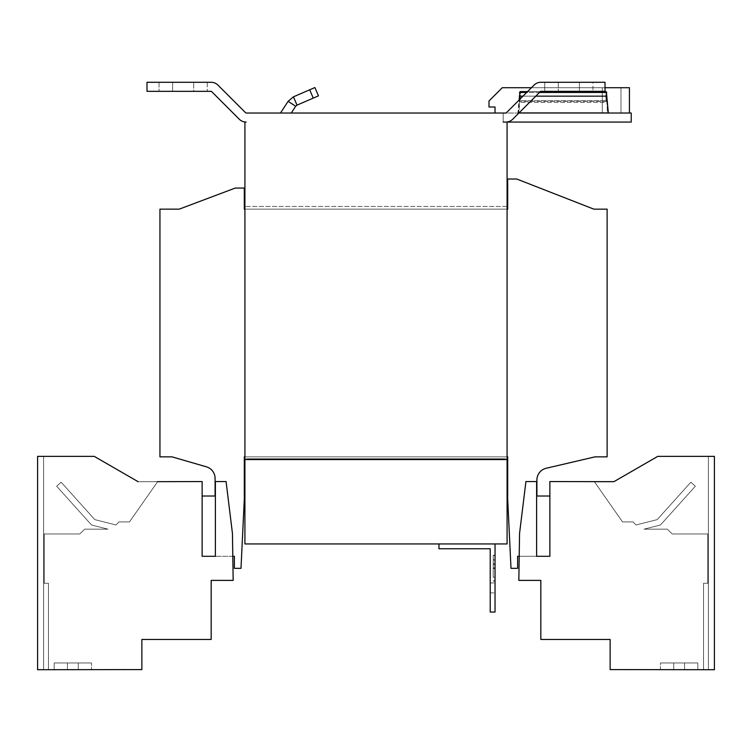 <?xml version="1.0" encoding="UTF-8"?>
<svg xmlns="http://www.w3.org/2000/svg" width="752" height="752" viewBox="0 0 752 752"><rect width="100%" height="100%" fill="white"/><g stroke="black" fill="none" stroke-linecap="round" stroke-linejoin="round"><path stroke-width="0.56" stroke-dasharray="3.76 2.82" d="M592.961 82.288L579.397 82.288L579.397 91.33L544.749 91.33L579.397 91.33L579.397 82.288L592.961 82.288L592.961 91.33L592.961 82.288L544.749 82.288L592.961 82.288L544.749 82.288L544.749 91.33L558.304 91.33L544.749 91.33L544.749 82.288M193.696 91.33L159.039 91.33L193.696 91.33L193.696 82.288L207.251 82.288L207.251 91.33L207.251 82.288L159.039 82.288L193.696 82.288L159.039 82.288L193.696 82.288L193.696 91.33M495.032 568.192L495.032 555.267L495.032 568.192M493.218 568.192L493.218 555.267L493.218 568.192M495.032 587.932L495.032 582.96L495.032 587.932M490.21 587.932L490.21 582.96L490.21 587.932M495.032 113.026L629.424 113.026L495.032 113.026L495.032 107L488.997 107L488.997 100.975L502.261 87.711L629.424 87.711L629.424 113.026M607.513 113.026L517.931 113.026L608.33 113.026L517.931 113.026L607.513 113.026L606.864 102.385L607.513 113.026M518.908 113.026L631.229 113.026L631.229 122.068L503.163 122.068L503.163 113.026L505.88 113.026L503.163 113.026L503.163 122.068L503.163 113.026L503.163 122.068L505.88 122.068A9.644 9.644 0 0 0 512.695 119.239L540.434 91.509L512.695 119.239A9.644 9.644 0 0 1 505.88 122.068L507.083 122.068L507.083 459.557L507.083 206.443L507.083 459.557L244.917 459.557L507.083 459.557L507.083 456.849L244.917 456.849L507.083 456.849L244.917 456.849L244.917 459.557L244.917 206.443L244.917 459.557L507.083 459.557L507.083 456.849M244.917 456.849L244.917 459.557L507.083 459.566L505.579 459.557L505.579 458.786L246.421 458.786L246.421 459.557L246.421 458.786L505.579 458.786L505.579 459.557L507.083 459.557L507.083 543.94L244.917 543.94L244.917 459.566L246.421 459.557L244.917 459.557L244.917 122.068L246.12 122.068A9.644 9.644 0 0 1 239.305 119.239L211.566 91.509A0.602 0.602 0 0 0 211.143 91.33L146.988 91.33L146.988 82.288L211.143 82.288A9.644 9.644 0 0 1 217.967 85.117L245.697 112.847A0.602 0.602 0 0 0 246.12 113.026L505.88 113.026A0.602 0.602 0 0 0 506.303 112.847A0.602 0.602 0 0 1 505.88 113.026A0.602 0.602 0 0 0 506.303 112.847L534.033 85.117A9.644 9.644 0 0 1 540.857 82.288A9.644 9.644 0 0 0 534.033 85.117L506.303 112.847L534.033 85.117A9.644 9.644 0 0 1 540.857 82.288L605.012 82.288L605.012 91.33L605.012 82.288L540.857 82.288M291.268 113.026L280.477 113.026L291.268 113.026L280.477 113.026L291.268 113.026L295.686 106.248L288.119 101.313L280.477 113.026L288.119 101.313L295.686 106.248L291.268 113.026L295.686 106.248L288.119 101.313L280.477 113.026M519.002 112.932L517.931 113.026L519.397 96.153L519.397 102.385L606.864 102.385L606.375 91.894L606.375 100.89A12.051 1.203 180 0 0 606.027 100.674A12.051 1.203 0 0 1 606.375 100.89L606.375 91.894A12.051 1.203 180 0 0 605.755 91.584L606.027 100.674L520.234 100.674L520.506 91.584L605.755 91.584L606.027 100.674L520.234 100.674L520.506 91.584A12.051 1.203 180 0 0 519.886 91.894L519.886 100.89A12.051 1.203 0 0 1 520.234 100.674A12.051 1.203 0 0 0 519.886 100.89L519.519 92.468L519.886 100.89L518.739 113.026L519.397 102.385L606.864 102.385L606.864 96.153L607.889 113.026L518.363 112.932L519.162 99.988M605.012 87.711L531.438 87.711M527.566 91.584L540.35 91.584M605.012 82.288L605.012 91.33L540.857 91.33A0.602 0.602 0 0 0 540.434 91.509L512.695 119.239A9.644 9.644 0 0 1 505.88 122.068L503.163 122.068M519.397 96.153L519.397 102.385L519.519 92.468L519.397 96.153L606.864 96.153L606.864 102.385L606.864 96.153M620.983 87.711L602.305 87.711L620.983 87.711L620.983 113.026L620.983 87.711M295.686 106.248L297.021 105.13L295.686 106.248L297.021 105.13L293.43 96.829L309.692 89.798L293.43 96.829L297.021 105.13L293.43 96.829L288.119 101.313M602.305 113.026L620.983 113.026L602.305 113.026L602.305 87.711L602.305 113.026M309.692 89.798L314.891 87.552L309.692 89.798L314.891 87.552L318.481 95.852L313.274 98.098L318.481 95.852L314.891 87.552L318.481 95.852L297.021 105.13L313.274 98.098L309.692 89.798L313.274 98.098L309.692 89.798L293.43 96.829M297.021 105.13L313.274 98.098M507.083 206.443L244.917 206.443L507.083 206.443M507.083 209.15L244.917 209.15M202.128 496.019L202.128 556.292L202.128 496.019L202.128 556.292L215.382 556.292L215.392 481.562L226.079 481.553L232.443 533.384L233.167 580.394L211.171 580.394L211.171 639.454L141.865 639.454L141.865 669.59L37.6 669.712L37.6 456.37L94.254 456.37L138.095 481.675L202.128 481.562L202.128 496.019L215.091 496.019L215.091 478.394A12.051 12.051 0 0 0 206.386 466.813L171.992 456.849L159.941 456.849L159.941 209.15L179.23 209.15L235.273 188.056L244.315 188.056L244.315 209.15L507.685 209.15L507.685 179.014L516.727 179.014L593.864 209.15L607.127 209.15L607.127 456.849L595.067 456.849L546.225 468.252A12.051 12.051 0 0 0 536.909 479.992L536.909 496.019L549.872 496.019L549.872 481.562L549.872 556.292L549.872 481.562L594.268 481.562L549.872 481.562L594.268 481.562L622.543 521.935L594.353 481.675L622.543 521.935L594.353 481.675L622.543 521.935L594.353 481.675L613.905 481.675L594.353 481.675L613.905 481.675L594.353 481.675L613.905 481.675L594.353 481.675L613.905 481.675L657.746 456.37L613.905 481.675L657.746 456.37L613.905 481.675L657.746 456.37L613.905 481.675L594.353 481.675M579.397 82.288L558.304 82.288L579.397 82.288L579.397 91.33L579.397 82.288M232.8 556.292L202.128 556.292L234.37 556.292L234.37 568.343L240.997 568.343L244.315 499.037L244.315 456.849L507.685 456.849L507.685 499.037L511.003 568.343L517.63 568.343L517.63 556.292L549.872 556.292L549.872 496.019M536.618 556.292L519.2 556.292L519.557 533.384L525.921 481.553L536.608 481.562L536.618 556.292L549.872 556.292L519.2 556.292L549.872 556.292M172.603 91.33L159.039 91.33L172.603 91.33L172.603 82.288L172.603 91.33M519.2 556.292L518.833 580.394L519.2 556.292L518.833 580.394L540.829 580.394L540.829 639.454L610.135 639.454L610.135 669.59L714.4 669.712L714.4 456.37L657.746 456.37L708.375 456.37L708.375 669.712L703.552 669.712L714.4 669.712L714.4 456.37L657.746 456.37L613.905 481.675L657.746 456.37L708.375 456.37L657.746 456.37L708.375 456.37L708.375 669.712L708.375 456.37L657.746 456.37L613.905 481.675M610.135 669.59L714.4 669.712L714.4 456.37L657.746 456.37L708.375 456.37L708.375 669.712L703.552 669.712L703.552 583.279L703.552 669.712L708.375 669.712L708.375 456.37L708.375 669.712L703.552 669.712L708.375 669.712L703.552 669.712L703.552 583.279L703.552 669.59L703.552 583.279L703.552 669.59L610.135 669.59L610.135 639.454L610.135 669.59M518.833 580.394L540.829 580.394L540.829 639.454L610.135 639.454L540.829 639.454L540.829 580.394L518.833 580.394M660.463 669.59L697.828 669.59L660.463 669.59L697.828 669.59L660.463 669.59L697.828 669.59L660.463 669.59L660.463 662.963L697.828 662.963L684.564 662.963L697.828 662.963L697.828 669.59L697.828 662.963L660.463 662.963L697.828 662.963L684.564 662.963L697.828 662.963L697.828 669.59L697.828 662.963L660.463 662.963L697.828 662.963L684.564 662.963L697.828 662.963L697.828 669.59L697.828 662.963L660.463 662.963L660.463 669.59M505.579 458.786L246.421 458.786L505.579 458.786L505.579 459.566L505.579 458.786M91.537 669.59L54.172 669.59L91.537 669.59L54.172 669.59L91.537 669.59L54.172 669.59L91.537 669.59L54.172 669.59L91.537 669.59L91.537 662.963L54.172 662.963L67.436 662.963L54.172 662.963L54.172 669.59L54.172 662.963L91.537 662.963L54.172 662.963L67.436 662.963L54.172 662.963L54.172 669.59L54.172 662.963L91.537 662.963L54.172 662.963L54.172 669.59L54.172 662.963L91.537 662.963L54.172 662.963L91.537 662.963L54.172 662.963L67.436 662.963L54.172 662.963L54.172 669.59L54.172 662.963L91.537 662.963L91.537 669.59M129.457 521.935L157.647 481.675L129.457 521.935L157.647 481.675L129.457 521.935L157.647 481.675L129.457 521.935L157.647 481.675L129.457 521.935L118.957 521.935L129.457 521.935L118.957 521.935L115.949 524.952L118.957 521.935L129.457 521.935L118.957 521.935L115.949 524.952L94.827 519.632L115.949 524.952L118.957 521.935L129.457 521.935L118.957 521.935L115.949 524.952L94.827 519.632L61.147 482.22L94.827 519.632L115.949 524.952L118.957 521.935L129.457 521.935M697.828 669.59L697.828 662.963L697.828 669.59M246.421 459.566L246.421 458.786L246.421 459.557L505.579 459.566L246.421 459.566M48.448 669.712L48.448 583.279L48.448 669.712L48.448 583.279L48.448 669.712L43.625 669.712L48.448 669.712L43.625 669.712L43.625 456.37L43.625 669.712L48.448 669.712L43.625 669.712L43.625 456.37L94.254 456.37L43.625 456.37L43.625 669.712L48.448 669.712M54.172 669.59L54.172 662.963L54.172 669.59M138.095 481.675L94.254 456.37L138.095 481.675L157.647 481.675L138.095 481.675L94.254 456.37L43.625 456.37L94.254 456.37L138.095 481.675L157.647 481.675L138.095 481.675L94.254 456.37L43.625 456.37L94.254 456.37L43.625 456.37L94.254 456.37L138.095 481.675L157.647 481.675L138.095 481.675L94.254 456.37L138.095 481.675L157.647 481.675M48.448 583.279L44.246 583.279L44.246 533.986L79.787 533.986L84.609 529.173L108.015 529.173L91.575 525.028L56.663 486.253L61.147 482.22L56.663 486.253L91.575 525.028L108.015 529.173L84.609 529.173L79.787 533.986L44.246 533.986L44.246 583.279L48.448 583.279L44.246 583.279L44.246 533.986L79.787 533.986L84.609 529.173L108.015 529.173L91.575 525.028L56.663 486.253L61.147 482.22L94.827 519.632L61.147 482.22L56.663 486.253L91.575 525.028L108.015 529.173L84.609 529.173L79.787 533.986L44.246 533.986L44.246 583.279L48.448 583.279L48.448 669.59L48.448 583.279L44.246 583.279L44.246 533.986L79.787 533.986L84.609 529.173L108.015 529.173L91.575 525.028L56.663 486.253L61.147 482.22L94.827 519.632L115.949 524.952L94.827 519.632L61.147 482.22L56.663 486.253L91.575 525.028L108.015 529.173L84.609 529.173L79.787 533.986L44.246 533.986L44.246 583.279L48.448 583.279L44.246 583.279L44.246 533.986L79.787 533.986L84.609 529.173L108.015 529.173L91.575 525.028L56.663 486.253L61.147 482.22L94.827 519.632L115.949 524.952L118.957 521.935L115.949 524.952L94.827 519.632L61.147 482.22L56.663 486.253L91.575 525.028L108.015 529.173L84.609 529.173L79.787 533.986L44.246 533.986L44.246 583.279L48.448 583.279L48.448 669.59L48.448 583.279M657.173 519.632L636.051 524.952L633.043 521.935L622.543 521.935L633.043 521.935L636.051 524.952L657.173 519.632L690.853 482.22L657.173 519.632L636.051 524.952L633.043 521.935L622.543 521.935L633.043 521.935L636.051 524.952L657.173 519.632L690.853 482.22L695.337 486.253L690.853 482.22L657.173 519.632L636.051 524.952L633.043 521.935L622.543 521.935L633.043 521.935L636.051 524.952L657.173 519.632L690.853 482.22L695.337 486.253L660.425 525.028L695.337 486.253L690.853 482.22L657.173 519.632M703.552 583.279L707.754 583.279L707.754 533.986L672.213 533.986L667.391 529.173L643.985 529.173L660.425 525.028L643.985 529.173L667.391 529.173L672.213 533.986L707.754 533.986L707.754 583.279L703.552 583.279L707.754 583.279L707.754 533.986L672.213 533.986L667.391 529.173L643.985 529.173L660.425 525.028L695.337 486.253L660.425 525.028L643.985 529.173L667.391 529.173L672.213 533.986L707.754 533.986L707.754 583.279L703.552 583.279L707.754 583.279L707.754 533.986L672.213 533.986L667.391 529.173L643.985 529.173L660.425 525.028L695.337 486.253L690.853 482.22L695.337 486.253L660.425 525.028L643.985 529.173L667.391 529.173L672.213 533.986L707.754 533.986L707.754 583.279L703.552 583.279M43.625 456.37L43.625 669.712L43.625 456.37M495.032 543.94L438.98 543.94L495.032 543.94L495.032 612.043L490.21 612.043L490.21 548.763L438.98 548.763L438.98 543.94M495.032 560.052L495.032 559.516L495.032 560.052L493.218 560.052L493.218 559.516L495.032 559.516L493.218 559.516L493.218 560.052L495.032 560.052M495.032 564.395L495.032 563.85L495.032 564.395L493.218 564.395L493.218 563.85L493.218 564.395L495.032 564.395M495.032 568.465L495.032 577.235L495.032 567.92L495.032 568.465L493.218 568.465L495.032 568.465L493.218 568.465L493.218 577.235L493.218 567.92L493.218 568.465L495.032 568.465M493.218 563.85L495.032 563.85L493.218 563.85M495.032 577.235L493.218 577.235L495.032 577.235M495.032 567.92L493.218 567.92L495.032 567.92M606.742 101.464L519.519 101.464L606.742 101.464M606.742 92.468L519.519 92.468M539.466 92.468L526.682 92.468M522.997 96.153L535.781 96.153M558.304 82.288L558.304 91.33L558.304 82.288M684.564 662.963L684.564 669.59L684.564 662.963M673.717 669.59L673.717 662.963L673.717 669.59M67.436 662.963L67.436 669.59L67.436 662.963M78.283 669.59L78.283 662.963L78.283 669.59M493.218 555.267L495.032 555.267M490.21 582.96L495.032 582.96M493.218 580.845L495.032 580.845M159.039 82.288L159.039 91.33L159.039 82.288M493.218 581.117L495.032 581.117M490.21 592.905L495.032 592.905M493.218 555.531L495.032 555.531"/><path stroke-width="1.13" d="M503.163 122.068L631.229 122.068L631.229 113.026L518.908 113.026M505.88 113.026L246.12 113.026A0.602 0.602 0 0 1 245.697 112.847L217.967 85.117A9.644 9.644 0 0 0 211.143 82.288L146.988 82.288L146.988 91.33L211.143 91.33A0.602 0.602 0 0 1 211.566 91.509L239.305 119.239A9.644 9.644 0 0 0 246.12 122.068L244.917 122.068L244.917 543.94L507.083 543.94L507.083 459.566L244.917 459.557L507.083 459.566L507.083 122.068L505.88 122.068A9.644 9.644 0 0 0 512.695 119.239L540.434 91.509A0.602 0.602 0 0 1 540.857 91.33L605.012 91.33L605.012 82.288L540.857 82.288A9.644 9.644 0 0 0 534.033 85.117L506.303 112.847A0.602 0.602 0 0 1 505.88 113.026M629.424 113.026L629.424 87.711L605.012 87.711M531.438 87.711L502.261 87.711L488.997 100.975L488.997 107L495.032 107L495.032 113.026M519.162 99.988L519.886 91.894A12.051 1.203 180 0 1 520.506 91.584L527.566 91.584M540.35 91.584L605.755 91.584A12.051 1.203 180 0 1 606.375 91.894L608.33 113.026M280.477 113.026L288.119 101.313L295.686 106.248L291.268 113.026M605.012 82.288L592.961 82.288M544.749 82.288L540.857 82.288M288.119 101.313L293.43 96.829L297.021 105.13L295.686 106.248M309.692 89.798L313.274 98.098L318.481 95.852L314.891 87.552L293.43 96.829M313.274 98.098L297.021 105.13M549.872 496.019L536.909 496.019L536.909 479.992A12.051 12.051 0 0 1 546.225 468.252L595.067 456.849L607.127 456.849L607.127 209.15L593.864 209.15L516.727 179.014L507.685 179.014L507.685 209.15L507.083 209.15M244.917 209.15L244.315 209.15L244.315 188.056L235.273 188.056L179.23 209.15L159.941 209.15L159.941 456.849L171.992 456.849L206.386 466.813A12.051 12.051 0 0 1 215.091 478.394L215.091 496.019L202.128 496.019M232.8 556.292L234.37 556.292L234.37 568.343L240.997 568.343L244.315 499.037L244.315 456.849L244.917 456.849M507.083 456.849L507.685 456.849L507.685 499.037L511.003 568.343L517.63 568.343L517.63 556.292L519.2 556.292M549.872 556.292L536.618 556.292L536.608 481.562L525.921 481.553L519.557 533.384L518.833 580.394L540.829 580.394L540.829 639.454L610.135 639.454L610.135 669.59L703.552 669.712L714.4 669.712L714.4 456.37L657.746 456.37L613.905 481.675L549.872 481.562L549.872 556.292L536.618 556.292M138.095 481.675L94.254 456.37L37.6 456.37L37.6 669.712L141.865 669.59L141.865 639.454L211.171 639.454L211.171 580.394L233.167 580.394L232.443 533.384L226.079 481.553L215.392 481.562L215.382 556.292L202.128 556.292L202.128 481.562L157.647 481.675M613.905 481.675L594.353 481.675M438.98 543.94L438.98 548.763L490.21 548.763L490.21 612.043L495.032 612.043L495.032 543.94M519.002 112.932L607.889 112.932M606.742 92.468L539.466 92.468M526.682 92.468L519.519 92.468M519.397 96.153L522.997 96.153M535.781 96.153L606.864 96.153"/></g></svg>
